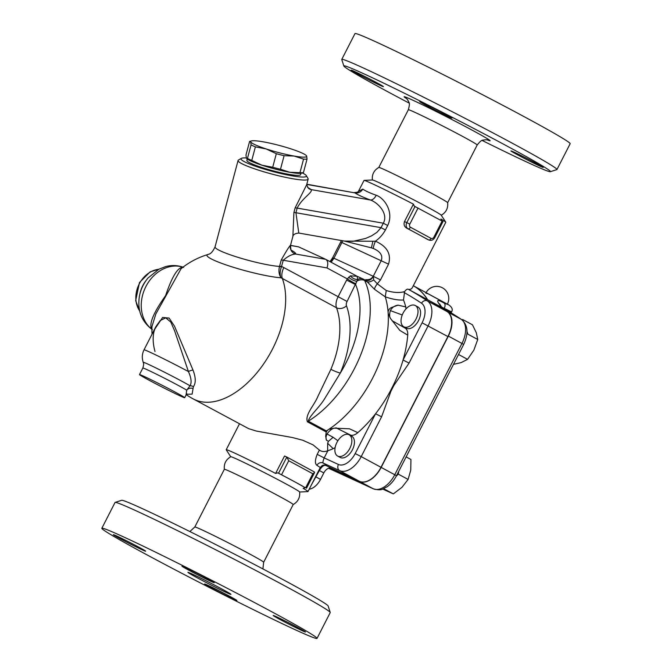 <?xml version="1.0" encoding="UTF-8"?>
<svg xmlns="http://www.w3.org/2000/svg" width="672" height="672" viewBox="0 0 672 672"><rect width="100%" height="100%" fill="white"/><g stroke="black" fill="none" stroke-linecap="round" stroke-linejoin="round"><path stroke-width="1.01" d="M330.229 612.461L328.129 605.959A116.029 3.604 -152.9 0 0 226.481 550.024A116.029 3.604 -152.9 0 0 121.649 500.304L115.147 502.396A120.859 3.755 27.1 0 1 224.347 554.19A120.859 3.755 27.1 0 1 330.229 612.461A120.859 3.755 27.1 0 1 330.229 612.587L317.024 638.4A120.859 3.755 -152.9 0 0 211.134 579.995A120.859 3.755 -152.9 0 0 101.833 528.284A120.859 3.755 -152.9 0 0 174.544 569.503A120.859 3.755 -152.9 0 0 295.445 629.84A120.859 3.755 -152.9 0 0 317.024 638.4M224.339 469.325C223.793 463.739 225.943 459.547 230.782 456.733A38.674 1.201 27.1 0 1 265.734 473.298A38.674 1.201 27.1 0 1 299.628 491.963C300.182 497.532 298.032 501.732 293.185 504.546A38.674 1.201 -152.9 0 0 259.316 485.839A38.674 1.201 -152.9 0 0 224.347 469.291L194.813 527.008A38.674 1.201 -152.9 0 1 229.782 543.556A38.674 1.201 -152.9 0 1 263.668 562.246L262.895 568.915M101.833 528.284L115.046 502.471A120.859 3.755 27.1 0 1 115.147 502.396M139.222 547.394A18.127 0.563 27.1 0 1 145.664 551.208A18.127 0.563 27.1 0 1 129.268 543.446A18.127 0.563 27.1 0 1 113.383 534.685A18.127 0.563 27.1 0 1 122.43 538.751A18.127 0.563 27.1 0 1 139.222 547.394M211 581.398A18.127 0.563 27.1 0 1 192.864 572.342A18.127 0.563 27.1 0 1 181.961 566.16A18.127 0.563 27.1 0 1 198.358 573.922A18.127 0.563 27.1 0 1 214.242 582.683A18.127 0.563 27.1 0 1 211 581.398M279.636 619.29A18.127 0.563 27.1 0 1 273.193 615.476A18.127 0.563 27.1 0 1 289.59 623.238A18.127 0.563 27.1 0 1 305.474 631.999A18.127 0.563 27.1 0 1 296.428 627.934A18.127 0.563 27.1 0 1 279.636 619.29M207.858 585.287A18.127 0.563 27.1 0 1 225.994 594.342A18.127 0.563 27.1 0 1 236.897 600.524A18.127 0.563 27.1 0 1 220.5 592.763A18.127 0.563 27.1 0 1 204.616 584.002A18.127 0.563 27.1 0 1 207.858 585.287M226.632 592.645A24.175 0.748 -152.9 0 0 230.95 594.35A24.175 0.748 -152.9 0 0 209.773 582.674A24.175 0.748 -152.9 0 0 187.908 572.334A24.175 0.748 -152.9 0 0 202.448 580.574A24.175 0.748 -152.9 0 0 226.632 592.645M230.731 456.758L226.237 449.82A45.931 1.428 27.1 0 1 226.212 449.728A45.931 1.428 27.1 0 1 275.621 473.432L277.763 472.819A48.451 1.504 27.1 0 1 291.337 479.984L295.915 482.454A48.451 1.504 27.1 0 1 305.29 487.696L303.148 488.317A45.931 1.428 27.1 0 1 307.986 491.568A45.931 1.428 27.1 0 1 307.885 491.61L299.636 492.022M311.573 484.554L319.376 470.534C321.72 466.603 323.862 464.906 325.794 465.452A50.761 1.579 -152.9 0 0 323.098 463.025A4.838 4.418 -58.9 0 0 316.94 465.368A45.931 1.428 27.1 0 1 320.2 467.687C323.081 463.982 323.635 465.52 325.189 465.184L325.072 465.15M325.156 465.175A4.838 4.746 -72.3 0 1 325.794 465.452L359.453 481.32A21.756 12.785 -61.6 0 0 380.999 467.309L447.905 336.563A22.504 13.23 -61.6 0 0 447.174 311.606A821.923 483.109 -61.6 0 0 427.451 299.611A103.942 61.093 -61.6 0 0 413.314 285.726A103.942 61.093 118.4 0 1 427.627 299.712M355.186 453.566L361.208 456.616L381.587 416.8L375.556 413.75L355.186 453.566A16.918 9.946 118.4 0 1 338.428 464.47A4.838 3.906 114.7 0 0 339.671 470.627L323.098 463.025C322.694 462.496 323.047 460.799 324.164 457.918L317.201 454.356C314.941 460.085 314.849 463.756 316.94 465.368M327.676 450.786L327.844 450.736A96.692 56.834 118.4 0 0 333.211 448.669L327.617 443.268L327.676 450.786C324.526 451.987 321.754 451.752 319.385 450.089L317.201 454.356M381.587 416.8L390.97 391.146A4.838 0.487 -163.3 0 1 390.356 390.995A96.692 56.834 118.4 0 1 375.556 413.75A96.692 56.834 118.4 0 1 357.823 432.659C355.337 434.776 352.993 435.632 350.809 435.212A12.692 7.459 118.4 0 0 349.7 435.095M335.126 447.594L333.211 448.669M349.121 434.784L351.7 436.178A12.088 7.106 118.4 0 1 352.204 450.19A12.088 7.106 118.4 0 1 340.2 457.439L337.621 456.044A12.088 7.106 118.4 0 1 336.907 442.445A12.088 7.106 118.4 0 1 349.121 434.784A12.088 7.106 118.4 0 1 349.616 448.795A12.088 7.106 118.4 0 1 337.621 456.044M309.212 489.174A14.507 8.526 -61.6 0 0 320.519 479.388L323.82 472.937A7.249 4.259 118.4 0 1 331.002 468.266M337.873 440.756L333.127 437.287L328.474 441.311L327.617 443.268M333.127 437.287L327.029 433.986C325.886 436.447 325.71 438.539 326.5 440.244L325.668 436.262L326.348 430.92L308.288 421.159C309.204 416.212 318.78 407.996 324.139 399.529L340.318 373.061A85.814 50.442 -61.6 0 0 346.466 305.819A7.249 5.208 -20.2 0 1 336.521 307.768A78.557 46.175 118.4 0 1 330.893 369.323L317.932 396.32C314.126 405.619 304.777 414.599 307.406 421.798L326.038 431.861M186.295 394.716A78.557 78.557 0 0 0 193.124 398.866L248.59 428.627L256.234 431.038L292.471 437.548L302.77 440.236L313.093 444.881L319.385 450.089M152.048 334.152A78.557 78.557 0 0 1 151.998 326.382L155.862 313.9L181.062 268.691A78.557 78.557 0 0 1 208.018 254.478A41.899 5.116 14.9 0 0 213.73 260.106A41.899 5.116 14.9 0 0 281.022 277.796C279.745 274.747 279.863 271.144 281.392 267.002L283.256 260.249C287.843 256.234 291.984 254.167 295.688 254.05A43.512 5.317 14.9 0 0 291.27 250.228M186.942 394.246L192.125 394.12L193.368 386.736C195.98 383.141 195.863 377.605 193.015 370.104L174.502 326.189L169.151 318.1L162.632 317.453L154.157 330.028M357.823 432.659L349.507 428.803L334.312 428.156L328.91 429.282A93.064 54.701 118.4 0 1 327.499 430.206L326.13 432.34M327.029 433.986A12.692 7.459 118.4 0 1 333.9 428.19M335.899 427.778L350.809 435.212M447.905 312.152A21.756 12.785 118.4 0 1 448.358 336.101L381.167 467.401A21.756 12.785 118.4 0 1 359.621 481.412L330.767 468.174M396.27 476.154L398.32 474.146L408.106 479.43L410.752 470.123L410.936 459.48L406.132 456.884M398.32 474.146L398.714 471.383M383.653 488.67L393.33 493.895L401.948 487.326L408.106 479.43M382.687 489.04L393.33 493.895M463.176 320.855L462.697 319.519L461.924 319.78M462.697 319.519L472.475 324.811L476.339 332.816L477.742 339.494L467.956 334.202L467.032 331.607M453.482 364.35L461.084 362.62L467.569 359.36L473.886 350.087L477.742 339.494M458.539 354.48L467.569 359.36M441.311 307.146L441.244 307.104A821.856 483.076 118.4 0 1 461.261 319.334A4.838 3.906 -56.2 0 1 461.513 319.486L441.277 307.121M442.411 308.204L440.714 305.626A4.838 3.755 144.8 0 0 439.664 304.71A103.942 61.093 118.4 0 1 441.244 307.104L429.416 300.712M441.748 307.163L451.542 311.884C453.037 309.548 452.105 307.213 448.753 304.878L444.242 303.139C437.48 299.233 435.952 299.754 439.664 304.71M448.736 304.87L447.367 304.13M426.098 292.631A12.088 12.088 0 0 1 442.462 287.826A12.088 12.088 0 0 1 447.342 304.172L413.322 285.726M155.005 351.548C152.258 341.418 152.561 333.094 155.921 326.584L160.188 320.578L165.724 317.831L170.814 322.064L174.594 330.8L188.429 371.566A4.838 1.907 158.7 0 1 193.015 370.104M181.801 396.656L178.189 394.993A25.385 0.79 27.1 0 1 153.359 382.502A25.385 0.79 27.1 0 1 139.499 374.581A25.385 0.79 27.1 0 1 162.456 385.442A25.385 0.79 27.1 0 1 184.691 397.706A25.385 0.79 27.1 0 1 181.801 396.656M193.091 388.567A4.838 4.007 -7.2 0 0 186.732 390.172L186.043 395.069L184.691 397.706M155.921 326.584L144.026 349.826A32.634 1.016 -152.9 0 1 159.172 356.58A32.634 1.016 -152.9 0 1 188.429 371.566C191.302 377.95 191.839 382.696 190.042 385.804A4.838 4.175 -140.1 0 1 193.368 386.736M144.026 349.826C142.036 353.875 141.775 358.042 143.228 362.309A27.67 0.857 -152.9 0 1 162.154 371.028A27.67 0.857 -152.9 0 1 190.042 385.804L186.732 390.172A25.385 0.79 27.1 0 0 161.776 376.841A25.385 0.79 27.1 0 0 142.859 368.029L139.499 374.581M183.246 267.263C178.004 266.868 172.124 276.318 165.606 295.621C153.552 312.606 148.89 323.744 151.628 329.053A35.053 28.333 -65.3 0 1 145.832 286.667A35.053 28.333 -65.3 0 1 182.994 267.179M404.351 327.088A12.692 7.459 118.4 0 0 405.502 328.331C407.198 329.692 407.946 331.96 407.736 335.135A96.692 56.834 118.4 0 1 403.049 360.024A96.692 56.834 118.4 0 1 393.364 385.132A4.838 0.773 37.6 0 1 393.826 385.56L409.08 363.073L428.114 325.87A22.504 13.23 -61.6 0 0 427.392 300.905A4.838 3.906 123.6 0 0 421.52 303.223A17.674 10.391 118.4 0 1 422.092 322.82L447.905 336.563M393.364 385.132L390.356 390.995M422.092 322.82L403.049 360.024L409.08 363.073M404.586 291.598L404.51 291.623C399.538 293.068 393.456 292.698 386.249 290.514L385.249 296.814C392.221 299.258 398.311 300.325 403.519 300.006L404.586 291.598C406.115 289.615 407.341 288.834 408.265 289.254L427.451 299.611M403.519 300.006A96.692 56.834 118.4 0 1 405.754 306.911L406.039 308.86M415.271 305.508L417.85 306.902A12.088 7.106 118.4 0 1 418.463 320.712A12.088 7.106 118.4 0 1 406.602 328.289A12.088 7.106 118.4 0 1 406.358 328.171L403.771 326.777A12.088 7.106 118.4 0 1 403.276 312.766A12.088 7.106 118.4 0 1 415.271 305.508A12.088 7.106 118.4 0 1 415.884 319.318A12.088 7.106 118.4 0 1 404.023 326.894A12.088 7.106 118.4 0 1 403.771 326.777M330.893 369.323A7.249 0.966 -157.2 0 0 340.318 373.061A85.814 50.442 118.4 0 0 355.673 284.668L346.634 280.098L338.033 296.906A12.088 7.106 -61.6 0 0 336.521 307.768L282.332 278.468A78.557 46.175 -61.6 0 1 261.114 367.441A78.557 46.175 -61.6 0 1 193.124 398.866M346.466 305.819A4.838 2.839 118.4 0 1 347.071 301.476L357.731 279.535L357.134 276.276L350.398 275.831A7.249 5.267 -143.6 0 0 357.731 279.535A7.249 5.863 114.7 0 1 363.023 278.981A7.249 5.863 114.7 0 1 363.3 279.115A7.249 4.259 118.4 0 1 363.443 279.191A7.249 4.259 118.4 0 1 364.652 280.526A93.064 54.701 118.4 0 1 308.288 421.159A7.249 4.259 118.4 0 0 307.406 421.798M350.398 275.831L347.29 278.897A7.249 0.546 -149.4 0 0 355.916 283.87M348.642 277.192A7.249 2.957 -151 0 0 356.664 281.274A7.249 5.384 -25.2 0 1 364.652 280.526L367.29 281.879L374.438 289.254L385.258 296.848A93.064 54.701 118.4 0 1 388.072 311.833A93.064 54.701 118.4 0 1 388.181 313.454A93.064 54.701 118.4 0 1 328.91 429.282M327.499 430.206A93.064 54.701 118.4 0 1 326.348 430.92M329.986 261.383L329.986 261.383A7.249 6.359 53.2 0 0 331.036 260.35L329.792 261.517M330.271 261.778A7.249 5.998 113.9 0 0 333.824 258.182L331.036 260.35M331.145 262.248L333.95 258.241L330.868 262.097M408.862 289.565L411.037 289.019L412.129 288.044L445.788 222.272A45.931 1.428 -152.9 0 0 445.763 222.18A45.931 1.428 -152.9 0 0 440.95 219.022L441.764 220.996M427.703 239.492L427.417 239.358A45.931 1.428 -152.9 0 0 418.354 234.36A45.931 1.428 -152.9 0 0 406.77 228.203C404.258 226.632 403.511 224.423 404.502 221.567L413.423 204.145A45.931 1.428 -152.9 0 0 364.115 180.39A45.931 1.428 -152.9 0 0 364.014 180.432L358.352 191.495M306.793 184.229L354.883 192.872C357.823 194.855 362.998 197.232 370.398 199.996C378.067 202.608 388.626 213.814 383.317 223.205L387.702 225.498C394.111 212.184 384.619 198.114 376.16 195.233C369.726 192.94 365.257 190.882 362.762 189.084L358.386 191.461M386.249 290.514L377.311 283.811L380.495 279.896L388.542 264.155C391.49 254.05 387.122 246.397 375.446 241.189C379.571 238.258 382.897 234.52 385.426 229.95L387.702 225.498M373.691 279.93L373.388 276.343A7.249 5.72 -64.7 0 1 365.266 280.174A7.249 5.72 -64.7 0 1 365.249 280.165L367.29 281.879A7.249 3.536 -36.5 0 0 373.691 279.93L377.311 283.811A7.249 1.974 -51 0 0 374.438 289.254M373.657 248.64L371.431 247.859L372.868 241.256L375.446 241.189A7.249 1.26 113.2 0 0 373.624 248.632A7.249 1.26 113.2 0 0 373.657 248.64C380.411 251.622 382.956 255.587 381.31 260.551L373.262 276.284C370.742 279.46 368.34 280.61 366.055 279.745L365.165 280.123A7.249 4.259 118.4 0 1 366.374 281.459M405.754 306.911L398.076 305.164L391.558 307.516C389.743 308.221 388.584 309.658 388.072 311.833M380.495 279.896L373.262 276.284C371.851 278.855 369.365 279.98 365.795 279.644L365.694 280.316L365.014 280.048A7.249 4.259 118.4 0 1 365.165 280.123L363.443 279.191A7.249 7.249 0 0 0 363.023 278.981L357.134 276.276M365.694 280.316L365.014 280.048L365.694 280.316M372.868 241.256L344.467 241.08M290.506 245.364L298.57 246.859L325.87 259.392C327.944 260.971 328.314 263.81 326.987 267.926L347.29 278.897L346.634 280.098M388.542 264.155L340.712 241.996L332.657 257.729L333.95 258.241L342.77 240.778M306.743 184.422L354.883 192.872A7.249 6.804 124.3 0 0 362.762 189.084M306.625 184.859L295.151 207.833L293.916 212.47L292.883 236.426C293.21 234.536 295.176 233.411 298.796 233.066L295.924 212.73L297.158 208.093C302.182 197.954 313.219 192.217 311.128 189.596L370.398 199.996A7.249 4.452 110.4 0 0 376.16 195.233M295.151 207.833A7.249 0.882 14.9 0 1 297.158 208.093L383.317 223.205L381.041 227.665L385.426 229.95M293.916 212.47A7.249 0.882 14.9 0 1 295.924 212.73L381.041 227.665L376.975 232.294L371.591 235.838L365.551 238.468L352.943 241.332L344.938 241.156L298.796 233.058M307.642 187.48A43.512 5.317 14.9 0 1 311.128 189.596A7.249 6.922 -52 0 1 308.515 188.353L306.617 184.901L308.154 179.138A36.254 4.427 14.9 0 0 308.028 178.542L306.314 175.644A33.844 4.133 -165.1 0 1 272.672 171.478A33.844 4.133 -165.1 0 1 241.416 158.34A33.844 4.133 -165.1 0 1 246.33 157.962M292.883 236.426L290.539 245.213A36.254 4.427 -165.1 0 1 290.539 245.23C289.288 246.322 286.188 251.244 281.249 259.988L279.527 266.431L281.392 267.002M241.416 158.34L238.484 160.012A36.254 4.427 14.9 0 0 238.081 160.465A36.254 4.427 14.9 0 0 271.975 174.082A36.254 4.427 14.9 0 0 308.154 179.138M302.442 172.964A33.844 4.133 -165.1 0 1 306.314 175.644M300.947 173.3L300.594 174.644A27.796 3.394 -165.1 0 1 281.081 172.788A27.796 3.394 -165.1 0 1 251.345 163.556A27.796 3.394 -165.1 0 1 246.876 160.322L247.229 158.987M289.867 172.292A29.005 3.545 -165.1 0 1 261.878 165.178A29.005 3.545 -165.1 0 1 246.775 158.6L246.364 158.054L247.456 158.432A31.424 3.839 14.9 0 0 251.773 160.415L261.878 165.178L272.706 167.261A31.424 3.839 14.9 0 0 280.493 169.243L289.867 172.292L299.956 172.662A31.424 3.839 14.9 0 0 303.425 172.654L301.543 173.191A29.005 3.545 -165.1 0 1 289.867 172.292M247.456 158.432L251.068 144.883L250.69 141.826L249.598 141.448L245.986 155.005L246.364 158.054M306.256 155.509L306.667 156.047A29.005 3.545 14.9 0 0 306.256 155.509A29.005 3.545 14.9 0 0 291.144 148.932A29.005 3.545 14.9 0 0 263.155 141.817A29.005 3.545 14.9 0 0 251.488 140.91L249.598 141.448M272.706 167.261L276.318 153.712L266.204 148.949L255.385 146.866L251.773 160.415M255.385 146.866A31.424 3.839 -165.1 0 1 251.068 144.883M251.488 140.91A29.005 3.545 14.9 0 0 250.69 141.826A29.005 3.545 14.9 0 0 266.204 148.949A29.005 3.545 14.9 0 0 294.193 156.064L284.105 155.694A31.424 3.839 -165.1 0 1 276.318 153.712M307.037 159.104A31.424 3.839 -165.1 0 1 303.568 159.104L294.193 156.064A29.005 3.545 14.9 0 0 306.667 156.047L307.037 159.104L303.425 172.654M284.105 155.694L280.493 169.243M299.956 172.662L303.568 159.104M290.539 245.23A7.249 7.199 -163.2 0 0 295.688 254.05L325.727 259.325M279.594 266.213A7.249 0.882 -165.1 0 1 281.602 266.473A78.851 63.739 114.7 0 1 283.844 267.616A12.088 7.106 -61.6 0 0 282.332 278.468A68.334 55.247 -65.3 0 0 281.022 277.796C278.93 274.487 278.435 270.707 279.527 266.431A36.254 4.427 -165.1 0 1 239.618 257.846A36.254 4.427 -165.1 0 1 215.048 246.884L238.081 160.465M445.763 222.18L441.218 215.166A38.674 1.201 -152.9 0 0 407.358 196.56A38.674 1.201 -152.9 0 0 372.456 179.978L364.115 180.39M442.142 221.029L433.885 237.157L434.75 237.67L442.999 221.533L414.238 206.119L413.423 204.145M441.218 215.267C446.065 212.453 448.207 208.253 447.661 202.675A38.674 1.201 -152.9 0 0 413.776 184.019A38.674 1.201 -152.9 0 0 378.815 167.454C373.968 170.268 371.826 174.46 372.372 180.037M409.114 103.085A116.029 3.604 27.1 0 1 343.871 66.041A116.029 3.604 27.1 0 1 448.804 115.559A116.029 3.604 27.1 0 1 550.351 171.696A116.029 3.604 27.1 0 1 529.738 163.405A116.029 3.604 27.1 0 1 482.143 140.456M357.563 73.92A18.127 0.563 27.1 0 1 351.12 70.115A18.127 0.563 27.1 0 1 367.517 77.868A18.127 0.563 27.1 0 1 383.393 86.629A18.127 0.563 27.1 0 1 374.354 82.572A18.127 0.563 27.1 0 1 357.563 73.92M422.932 102.875A18.127 0.563 27.1 0 1 441.067 111.922A18.127 0.563 27.1 0 1 451.97 118.104A18.127 0.563 27.1 0 1 435.582 110.351A18.127 0.563 27.1 0 1 419.698 101.59A18.127 0.563 27.1 0 1 422.932 102.875M536.768 163.615A18.127 0.563 27.1 0 1 543.203 167.42A18.127 0.563 27.1 0 1 526.814 159.667A18.127 0.563 27.1 0 1 510.93 150.906A18.127 0.563 27.1 0 1 519.968 154.972A18.127 0.563 27.1 0 1 536.768 163.615M550.351 171.696L556.853 169.604A120.859 3.755 -152.9 0 0 556.954 169.529A120.859 3.755 -152.9 0 0 451.072 111.124A120.859 3.755 -152.9 0 0 341.771 59.413A120.859 3.755 -152.9 0 0 341.771 59.539L343.871 66.041M556.954 169.529L570.167 143.716A120.859 3.755 -152.9 0 0 464.285 85.319A120.859 3.755 -152.9 0 0 354.976 33.6L341.771 59.413M277.763 472.819L291.337 479.984M295.915 482.454L305.29 487.696M275.621 473.432L284.542 456.011L286.826 457.052L278.569 473.189M286.927 457.111L314.395 471.962L314.572 472.517L312.816 473.752L305.668 487.729M281.585 474.709L288.733 460.732L286.826 457.052M388.181 313.454L390.474 318.427L399.848 330.422L407.736 335.135M405.502 328.331L391.986 320.636M389.869 317.436A12.692 7.459 118.4 0 1 390.356 310.598C392.045 307.465 394.615 305.651 398.076 305.164M390.356 310.598L402.242 314.983M445.292 303.097L428.089 293.798L425.821 293.16M315.58 476.717L320.519 479.388M318.881 470.266L323.82 472.937M338.428 464.47L324.164 457.918L327.844 450.736M380.999 467.309L361.208 456.616A21.756 12.785 -61.6 0 1 339.671 470.627L359.453 481.32M326.5 440.244L328.474 441.311M139.675 310.892A25.385 20.521 -65.3 0 1 138.625 285.214A25.385 20.521 -65.3 0 1 158.785 269.27M444.083 308.708L444.242 308.389A4.838 2.814 -61.5 0 0 444.242 303.139M447.779 312.052L461.261 319.334A21.756 12.785 118.4 0 1 461.95 343.451L463.663 344.467C468.728 333.488 468.014 325.164 461.513 319.486M448.358 336.101L461.95 343.451L394.758 474.743L396.472 475.759L463.663 344.467M381.167 467.401L394.758 474.743A21.756 12.785 118.4 0 1 373.212 488.762A4.838 3.906 114.7 0 0 373.397 488.855C383.015 491.24 382.67 488.527 386.971 486.872C390.869 484.176 394.036 480.472 396.472 475.759M359.621 481.412L373.212 488.762L328.558 468.266M146.101 280.468A25.385 20.521 114.7 0 0 139.902 293.975M390.97 391.146L393.826 385.56M404.09 292.522A817.085 480.27 118.4 0 1 421.52 303.223M447.174 311.606L427.392 300.905A821.923 483.109 -61.6 0 0 408.265 289.254M347.071 301.476L283.844 267.616M362.737 278.863L357.252 276.343M373.262 276.284L333.95 258.241M326.987 267.926L283.256 260.249A7.249 0.882 14.9 0 0 281.249 259.988M290.48 245.44L298.57 246.859M406.098 98.213L406.09 98.204C407.072 98.876 407.996 100.229 408.87 102.27C409.71 102.976 409.534 105.47 408.332 109.754A38.674 1.201 27.1 0 1 443.31 126.302A38.674 1.201 27.1 0 1 477.187 144.992L447.661 202.692M487.418 139.936A48.342 1.504 -152.9 0 0 447.846 117.432A48.342 1.504 -152.9 0 0 406.442 98.507M415.044 206.489L406.787 222.617L409.802 224.146L418.06 208.009M433.885 237.157A2.419 1.957 -65.3 0 1 431.071 238.384L410.424 227.22A2.419 1.957 -65.3 0 1 409.802 224.146M404.502 221.567L406.787 222.617A4.838 3.906 114.7 0 0 408.03 228.782L428.677 239.938A4.838 3.906 114.7 0 0 428.862 240.03C431.357 240.853 433.314 240.064 434.75 237.67M410.424 227.22A2.419 1.42 118.4 0 1 408.03 228.782L406.77 228.203M427.417 239.358L428.677 239.938A2.419 1.42 -61.6 0 0 431.071 238.384M288.733 460.732L312.816 473.752M189.857 531.544L194.813 527.008M293.202 504.529L263.668 562.246M139.742 311.161L135.66 300.636L139.499 282.509L150.142 271.841L159.029 269.144M440.714 305.626L439.597 303.853L439.774 304.769M328.541 468.266L373.397 488.855M451.063 312.816L451.542 311.884M186.48 393.876L187.429 394.103L186.043 395.069M143.228 362.309C143.111 363.376 144.48 362.158 142.859 368.029M183.666 267.397C177.82 265.255 171.839 264.97 165.732 266.557L158.92 269.195L148.008 278.015C143.539 283.382 140.666 289.506 139.39 296.377C137.231 310.43 141.557 321.544 152.376 329.708M332.657 257.729L330.607 260.795M371.431 247.859L343.946 240.946M340.712 241.996L341.368 240.534M354.346 192.57C356.933 192.36 358.31 191.965 358.47 191.369M291.875 250.975C291.178 251.513 290.732 249.598 290.539 245.213M356.748 276.083L325.87 259.392M208.018 254.478C207.858 253.865 210.899 255.788 215.048 246.884M408.332 109.754L378.798 167.462M477.187 144.992C479.951 141.515 481.866 139.91 482.941 140.179C485.108 139.692 486.755 139.65 487.872 140.053M239.434 423.898L226.212 449.728M320.2 467.687L307.986 491.568M306.524 488.233L314.572 472.517M428.862 240.03L427.552 239.434M286.868 457.078L314.395 471.962"/></g></svg>
